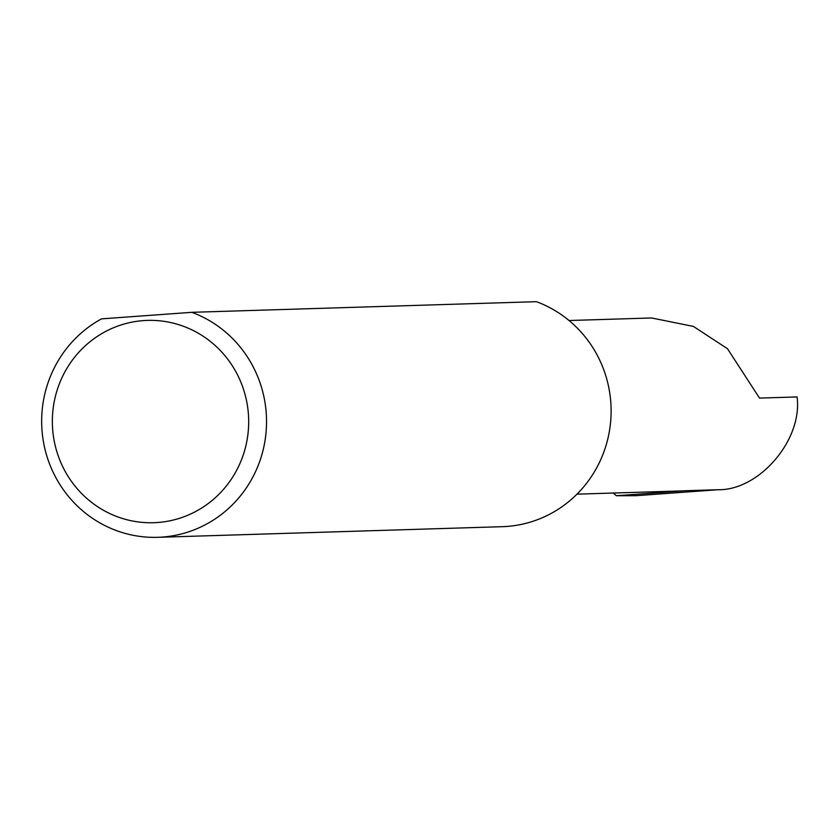 <?xml version="1.0" encoding="UTF-8"?>
<svg xmlns="http://www.w3.org/2000/svg" width="839" height="839" viewBox="0 0 839 839"><rect width="100%" height="100%" fill="white"/><g stroke="black" fill="none" stroke-linecap="round" stroke-linejoin="round"><path stroke-width="1.26" d="M569.052 320.519L651.609 317.971L693.423 326.423L727.507 348.741L759.505 398.095L797.05 396.931C802.86 439.573 759.347 490.616 717.932 489.735L635.847 495.702L616.34 495.734L613.309 493.038M248.428 414.466A101.204 98.163 -91.8 0 0 143.459 320.603A101.204 98.163 -91.8 0 0 52.605 428.645A101.204 98.163 -91.8 0 0 157.575 522.508A101.204 98.163 -91.8 0 0 248.428 414.466M191.858 312.318A115.929 112.436 88.2 0 1 266.246 413.323A115.929 112.436 88.2 0 1 157.68 537.317A115.929 112.436 88.2 0 1 41.95 429.568A115.929 112.436 88.2 0 1 101.54 318.862L191.858 312.318L536.436 301.683A115.929 112.436 88.2 0 1 610.823 402.678A115.929 112.436 88.2 0 1 502.257 526.682L157.68 537.317M576.97 494.161L681.782 490.92A86.899 84.278 -91.8 0 0 685.169 490.742L616.34 495.734M685.169 490.742L717.932 489.735"/></g></svg>
